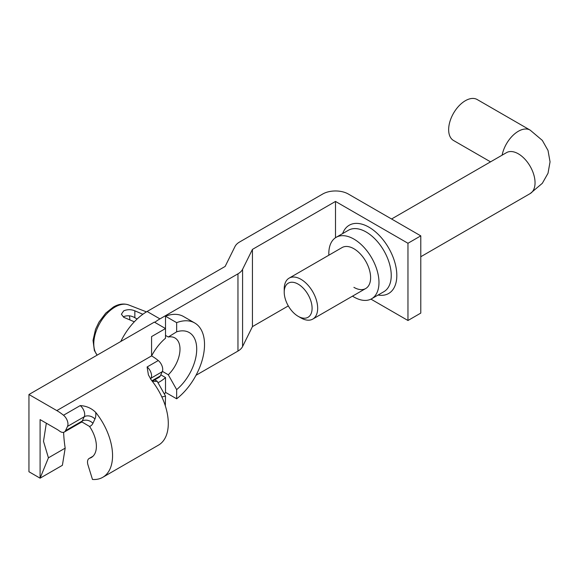 <?xml version="1.0" encoding="UTF-8"?>
<svg xmlns="http://www.w3.org/2000/svg" width="579" height="579" viewBox="0 0 579 579"><rect width="100%" height="100%" fill="white"/><g stroke="black" fill="none" stroke-linecap="round" stroke-linejoin="round"><path stroke-width="0.87" d="M157.958 382.676A29.558 17.066 120 0 0 159.934 381.641A29.558 17.066 120 0 0 165.507 377.551L165.507 392.359L176.653 398.801L176.653 389.624L168.294 374.779A24.434 14.106 120 0 0 174.938 337.955A24.434 14.106 120 0 0 168.294 337.014L176.653 331.825A36.26 20.931 -60 0 1 196.715 349.137A36.26 20.931 -60 0 1 176.653 389.624M328.858 255.201A35.471 20.482 60 0 1 336.16 237.325A35.471 20.482 60 0 1 353.899 239.084A35.471 20.482 60 0 1 377.074 270.342A35.471 20.482 60 0 1 371.631 298.764A35.471 20.482 60 0 1 353.899 297.005A35.471 20.482 60 0 1 352.502 296.159M284.224 292.178A19.708 11.377 -120 0 0 298.163 316.315A19.708 11.377 -120 0 0 312.095 308.267A19.708 11.377 -120 0 0 298.163 284.137A19.708 11.377 -120 0 0 284.224 292.178L284.224 288.964A23.645 13.65 60 0 1 289.124 278.137L342.073 247.566A23.645 13.65 60 0 1 353.899 248.738A23.645 13.65 60 0 1 369.344 269.575A23.645 13.65 60 0 1 365.718 288.523A23.645 13.65 60 0 1 353.899 287.35M370.951 299.133L407.963 320.498L420.781 313.094L420.781 235.863L348.326 194.03A18.13 10.465 0 0 0 322.684 194.03L239.612 241.993A18.13 10.465 0 0 0 235.002 246.516L225.144 266.434L147.109 311.488L159.934 318.891A47.297 27.307 120 0 0 154.759 322.337M159.934 318.891L237.962 273.838A18.13 10.465 0 0 0 242.579 269.315L252.437 249.397L335.502 201.434L407.963 243.267L407.963 320.498M335.502 201.434L335.502 237.737M407.963 243.267L420.781 235.863M120.787 341.487A47.297 27.307 -60 0 1 147.109 311.488M164.161 393.684L165.97 392.634M196.006 375.293L237.962 351.069A18.13 10.465 0 0 0 242.579 346.546L252.437 326.628L288.306 305.915M252.437 249.397L252.437 326.628M289.124 278.137A23.645 13.65 60 0 1 307.348 284.47A23.645 13.65 60 0 1 317.668 308.267A23.645 13.65 60 0 1 312.769 319.094A23.645 13.65 60 0 1 300.95 317.922L298.163 316.315M506.553 152.603L506.502 152.639A23.645 13.65 -120 0 1 524.719 158.972A23.645 13.65 -120 0 1 535.047 182.769A23.645 13.65 -120 0 1 530.147 193.596L542.32 183.311L548.016 173.259L550.05 161.852L548.016 150.453L542.32 140.393L530.147 130.109L477.197 99.537A23.645 13.65 120 0 0 465.371 100.71A23.645 13.65 120 0 0 449.926 121.547A23.645 13.65 120 0 0 453.545 140.502L490.536 161.852M82.088 422.055L81.038 422.381A7.882 4.552 -120 0 0 82.225 421.034A7.882 5.971 -154.9 0 1 92.93 423.3A15.763 9.105 60 0 1 89.528 426.441L82.095 422.048M63.61 432.318A126.121 72.816 -120 0 0 65.181 448.146L62.394 465.306L40.096 478.182L40.096 419.609L56.822 429.263A24.434 14.106 60 0 1 59.507 431.058A7.882 4.552 -120 0 0 60.375 431.644A7.882 4.552 -120 0 0 64.32 432.028A7.882 4.552 -120 0 0 65.507 430.689L67.519 426.39A7.882 4.552 -120 0 0 63.509 415.244A47.297 27.307 -120 0 0 56.822 410.598L28.95 394.509L28.95 471.74L40.096 478.182L48.426 457.823L43.497 441.307L46.334 423.213M123.703 316.633C127.416 315.215 131.136 315.569 134.849 317.705L137.122 319.015M165.507 335.4L168.294 337.014M168.294 374.779L162.402 371.378M129.37 315.844A24.434 14.106 -60 0 1 129.834 319.897M142.854 314.259L134.849 310.829C131.136 309.302 127.423 309.302 123.703 310.843L121.395 314.231L123.703 317.27L134.314 321.815M194.725 322.981L183.579 316.547A47.297 27.307 -60 0 0 165.507 316.214L176.653 322.648A47.297 27.307 -60 0 1 194.725 322.981A47.297 27.307 -60 0 1 204.525 344.635A47.297 27.307 -60 0 1 176.653 398.801M151.908 380.801L160.26 375.981L162.272 371.682A7.882 4.552 -120 0 0 158.262 360.536A47.297 27.307 60 0 0 151.575 355.897L151.575 336.587L165.507 328.546L165.507 338.259A36.26 20.931 -60 0 0 151.611 355.919M165.507 316.214L165.507 328.546L154.361 322.105L28.95 394.509M160.796 374.83L165.507 377.551M154.738 379.824L157.148 381.214L165.507 396.058L165.333 405.879M165.507 396.058A36.26 20.931 -60 0 1 161.816 396.897M176.653 322.648L176.653 331.825M65.181 448.146L48.426 457.823M89.528 426.441A24.434 14.106 60 0 1 91.33 457.504A24.434 14.106 60 0 1 89.673 458.235A7.882 4.552 -120 0 0 89.137 458.467A7.882 4.552 -120 0 0 87.972 464.915L92.481 479.463A47.297 27.307 -120 0 0 102.758 477.306A47.297 27.307 -120 0 0 95.701 412.386A15.763 9.105 60 0 1 94.942 419.001L92.93 423.3M65.507 430.689L82.225 421.034L84.245 416.735A7.882 4.552 -120 0 0 80.228 405.589C86.343 405.944 91.504 408.217 95.701 412.386M102.758 477.306L158.501 445.121A47.297 27.307 -120 0 0 151.437 380.208L148.412 374.902L147.109 366.97A7.882 4.552 60 0 1 151.126 378.116L150.641 379.151M160.26 375.981A7.882 4.552 60 0 1 159.073 377.327L152.27 381.257M152.523 381.105A24.434 14.106 120 0 0 157.148 381.214M371.631 298.764L383.899 291.686A35.471 20.482 -120 0 0 389.334 263.264A35.471 20.482 -120 0 0 366.16 232.005A35.471 20.482 -120 0 0 348.428 230.247L336.16 237.325M342.623 233.598A39.415 22.755 60 0 1 368.946 227.178A39.415 22.755 60 0 1 396.427 269.865A39.415 22.755 60 0 1 378.094 295.037M237.962 273.838L237.962 351.069M242.579 269.315L242.579 346.546M530.147 130.109A23.645 13.65 120 0 0 518.321 131.281A23.645 13.65 120 0 0 502.123 155.165M97.134 355.144L94.363 350.527L93.031 340.387L95.521 329.371L98.937 322.185L105.74 313.123L113.375 307.051C118.594 303.968 123.674 303.258 128.61 304.923A29.992 17.312 120 0 0 114.997 307.073A29.992 17.312 120 0 0 96.375 330.595A29.992 17.312 120 0 0 97.178 355.122M151.575 355.897L56.822 410.598M92.792 456.433L89.673 458.235M80.228 405.589L63.509 415.244M158.262 360.536L147.109 366.97M94.942 419.001A7.882 5.971 -154.9 0 0 84.245 416.735L67.519 426.39M162.272 371.682L151.126 378.116A7.882 5.971 -154.9 0 0 150.323 378.688M134.849 310.829L134.849 317.705M506.502 152.639L391.563 218.992M530.147 193.596L420.781 256.736M365.718 288.523L312.769 319.094M128.61 304.923L146.458 311.871M92.987 456.245L89.137 458.467M81.038 422.381L64.32 432.028"/></g></svg>
